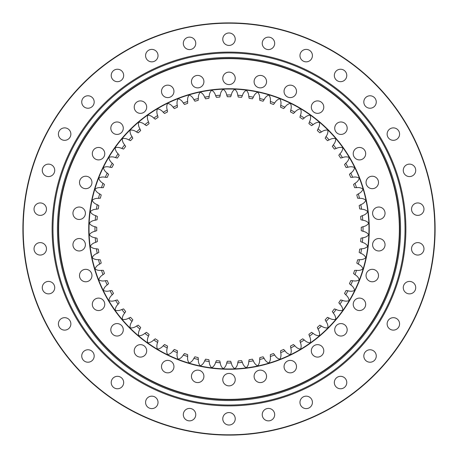 <?xml version="1.0" encoding="UTF-8"?>
<svg xmlns="http://www.w3.org/2000/svg" width="458" height="458" viewBox="0 0 458 458"><rect width="100%" height="100%" fill="white"/><g stroke="black" fill="none" stroke-linecap="round" stroke-linejoin="round"><path stroke-width="0.69" d="M204.663 97.188A134.039 134.039 0 0 1 209.22 96.426L208.882 98.275A132.259 132.259 0 0 0 205.579 98.831L204.663 97.188C203.758 94.789 202.31 93.117 200.312 92.172C198.858 93.838 198.2 95.957 198.337 98.516L198.159 100.388A132.259 132.259 0 0 0 194.913 101.207L193.86 99.649C192.761 97.331 191.181 95.785 189.108 95.006C187.803 96.793 187.322 98.951 187.671 101.493L187.643 103.371A132.259 132.259 0 0 0 184.477 104.458L183.297 102.993A134.039 134.039 0 0 1 187.671 101.493M215.632 95.63A134.039 134.039 0 0 1 220.235 95.247L219.748 97.062A132.259 132.259 0 0 0 216.411 97.336L215.632 95.63C214.928 93.163 213.623 91.377 211.705 90.272C210.125 91.812 209.295 93.867 209.22 96.426L208.882 98.275M219.748 97.062L220.235 95.247C220.521 92.699 221.517 90.724 223.223 89.316C225.038 90.575 226.195 92.464 226.693 94.983A134.039 134.039 0 0 1 231.307 94.983L230.672 96.747A132.259 132.259 0 0 0 227.328 96.747L226.693 94.983L227.328 96.747M237.765 95.247A134.039 134.039 0 0 1 242.368 95.63L241.589 97.336A132.259 132.259 0 0 0 238.252 97.062L237.765 95.247C237.479 92.699 236.483 90.724 234.777 89.316C232.962 90.575 231.805 92.464 231.307 94.983M248.78 96.426A134.039 134.039 0 0 1 253.337 97.188L252.421 98.831A132.259 132.259 0 0 0 249.118 98.275L248.78 96.426C248.705 93.867 247.875 91.812 246.295 90.272C244.377 91.377 243.072 93.163 242.368 95.63L241.589 97.336M259.663 98.516A134.039 134.039 0 0 1 264.14 99.649L263.087 101.207A132.259 132.259 0 0 0 259.841 100.388L259.663 98.516C259.8 95.957 259.142 93.838 257.688 92.172C255.69 93.117 254.242 94.789 253.337 97.188L252.421 98.831M263.087 101.207L264.14 99.649C265.239 97.331 266.819 95.785 268.892 95.006C270.197 96.793 270.678 98.951 270.329 101.493A134.039 134.039 0 0 1 274.703 102.993L273.523 104.458A132.259 132.259 0 0 0 270.357 103.371L270.329 101.493L270.357 103.371M280.72 105.34A134.039 134.039 0 0 1 284.95 107.195L283.657 108.563A132.259 132.259 0 0 0 280.594 107.218L280.72 105.34C281.275 102.838 280.977 100.646 279.821 98.762C277.691 99.363 275.985 100.771 274.703 102.993L273.523 104.458M284.95 107.195C286.416 105.094 288.231 103.829 290.401 103.399C291.397 105.374 291.517 107.584 290.756 110.034A134.039 134.039 0 0 1 294.815 112.233L293.418 113.487A132.259 132.259 0 0 0 290.475 111.895L290.756 110.034L290.475 111.895M293.418 113.487L294.815 112.233C296.452 110.258 298.364 109.147 300.562 108.901C301.393 110.951 301.33 113.166 300.368 115.542A134.039 134.039 0 0 1 304.238 118.067L302.738 119.2A132.259 132.259 0 0 0 299.933 117.368L300.368 115.542L299.933 117.368M309.494 121.822A134.039 134.039 0 0 1 313.14 124.656L311.549 125.664A132.259 132.259 0 0 0 308.91 123.608L309.494 121.822C310.65 119.532 310.896 117.334 310.238 115.221C308.028 115.284 306.024 116.235 304.238 118.067M311.549 125.664L313.14 124.656C315.075 122.979 317.148 122.2 319.358 122.32C319.839 124.479 319.409 126.648 318.07 128.835A134.039 134.039 0 0 1 321.47 131.961L319.804 132.831A132.259 132.259 0 0 0 317.337 130.564L318.07 128.835L317.337 130.564M326.039 136.53A134.039 134.039 0 0 1 329.165 139.93L327.436 140.663A132.259 132.259 0 0 0 325.169 138.196L326.039 136.53C327.55 134.463 328.157 132.333 327.854 130.146C325.667 129.843 323.537 130.45 321.47 131.961L319.804 132.831M327.436 140.663L329.165 139.93C331.352 138.591 333.527 138.161 335.68 138.642C335.8 140.852 335.021 142.925 333.344 144.86A134.039 134.039 0 0 1 336.178 148.506L334.392 149.09A132.259 132.259 0 0 0 332.336 146.451L333.344 144.86L332.336 146.451M339.933 153.762A134.039 134.039 0 0 1 342.458 157.632L340.632 158.067A132.259 132.259 0 0 0 338.8 155.262L339.933 153.762C341.765 151.976 342.716 149.972 342.779 147.762C340.666 147.104 338.468 147.35 336.178 148.506L334.392 149.09M345.767 163.185A134.039 134.039 0 0 1 347.965 167.244L346.105 167.525A132.259 132.259 0 0 0 344.513 164.582L345.767 163.185C347.742 161.548 348.853 159.636 349.099 157.438C347.05 156.607 344.84 156.67 342.458 157.632M347.965 167.244C350.416 166.483 352.626 166.603 354.601 167.599C354.171 169.769 352.906 171.584 350.805 173.05A134.039 134.039 0 0 1 352.66 177.28L350.782 177.406A132.259 132.259 0 0 0 349.437 174.343L350.805 173.05L349.437 174.343M355.007 183.297A134.039 134.039 0 0 1 356.507 187.671L354.629 187.643A132.259 132.259 0 0 0 353.542 184.477L355.007 183.297C357.229 182.015 358.637 180.309 359.238 178.179C357.355 177.023 355.162 176.725 352.66 177.28M358.351 193.86A134.039 134.039 0 0 1 359.484 198.337L357.612 198.159A132.259 132.259 0 0 0 356.793 194.913L358.351 193.86C360.669 192.761 362.215 191.181 362.994 189.108C361.207 187.803 359.049 187.322 356.507 187.671L354.629 187.643M357.612 198.159L359.484 198.337C362.043 198.2 364.162 198.858 365.827 200.312C364.883 202.31 363.211 203.758 360.812 204.663A134.039 134.039 0 0 1 361.574 209.22L359.725 208.882A132.259 132.259 0 0 0 359.169 205.579L360.812 204.663L359.169 205.579M362.37 215.632A134.039 134.039 0 0 1 362.753 220.235L360.938 219.748A132.259 132.259 0 0 0 360.664 216.411L362.37 215.632C364.837 214.928 366.623 213.623 367.728 211.705C366.188 210.125 364.133 209.295 361.574 209.22L359.725 208.882M360.938 219.748L362.753 220.235C365.301 220.521 367.276 221.517 368.684 223.223C367.425 225.038 365.536 226.195 363.017 226.693A134.039 134.039 0 0 1 363.017 231.307L361.253 230.672A132.259 132.259 0 0 0 361.253 227.328L363.017 226.693L361.253 227.328M362.753 237.765A134.039 134.039 0 0 1 362.37 242.368L360.664 241.589A132.259 132.259 0 0 0 360.938 238.252L362.753 237.765C365.301 237.479 367.276 236.483 368.684 234.777C367.425 232.962 365.536 231.805 363.017 231.307M361.574 248.78A134.039 134.039 0 0 1 360.812 253.337L359.169 252.421A132.259 132.259 0 0 0 359.725 249.118L361.574 248.78C364.133 248.705 366.188 247.875 367.728 246.295C366.623 244.377 364.837 243.072 362.37 242.368M359.484 259.663A134.039 134.039 0 0 1 358.351 264.14L356.793 263.087A132.259 132.259 0 0 0 357.612 259.841L359.484 259.663C362.043 259.8 364.162 259.142 365.827 257.688C364.883 255.69 363.211 254.242 360.812 253.337L359.169 252.421M356.507 270.329A134.039 134.039 0 0 1 355.007 274.703L353.542 273.523A132.259 132.259 0 0 0 354.629 270.357L356.507 270.329C359.049 270.678 361.207 270.197 362.994 268.892C362.215 266.819 360.669 265.239 358.351 264.14L356.793 263.087M353.542 273.523L355.007 274.703C357.229 275.985 358.637 277.691 359.238 279.821C357.355 280.977 355.162 281.275 352.66 280.72A134.039 134.039 0 0 1 350.805 284.95L349.437 283.657A132.259 132.259 0 0 0 350.782 280.594L352.66 280.72L350.782 280.594M347.965 290.756A134.039 134.039 0 0 1 345.767 294.815L344.513 293.418A132.259 132.259 0 0 0 346.105 290.475L347.965 290.756C350.416 291.517 352.626 291.397 354.601 290.401C354.171 288.231 352.906 286.416 350.805 284.95M344.513 293.418L345.767 294.815C347.742 296.452 348.853 298.364 349.099 300.562C347.05 301.393 344.834 301.33 342.458 300.368A134.039 134.039 0 0 1 339.933 304.238L338.8 302.738A132.259 132.259 0 0 0 340.632 299.933L342.458 300.368L340.632 299.933M336.178 309.494A134.039 134.039 0 0 1 333.344 313.14L332.336 311.549A132.259 132.259 0 0 0 334.392 308.91L336.178 309.494C338.468 310.65 340.666 310.896 342.779 310.238C342.716 308.028 341.765 306.024 339.933 304.238M333.344 313.14C335.021 315.075 335.8 317.148 335.68 319.358C333.521 319.839 331.352 319.409 329.165 318.07A134.039 134.039 0 0 1 326.039 321.47L325.169 319.804A132.259 132.259 0 0 0 327.436 317.337L329.165 318.07L327.436 317.337M321.47 326.039A134.039 134.039 0 0 1 318.07 329.165L317.337 327.436A132.259 132.259 0 0 0 319.804 325.169L321.47 326.039C323.537 327.55 325.667 328.157 327.854 327.854C328.157 325.667 327.55 323.537 326.039 321.47M313.14 333.344A134.039 134.039 0 0 1 309.494 336.178L308.91 334.392A132.259 132.259 0 0 0 311.549 332.336L313.14 333.344C315.075 335.021 317.148 335.8 319.358 335.68C319.839 333.527 319.409 331.352 318.07 329.165M304.238 339.933A134.039 134.039 0 0 1 300.368 342.458L299.933 340.632A132.259 132.259 0 0 0 302.738 338.8L304.238 339.933C306.024 341.765 308.028 342.716 310.238 342.779C310.896 340.666 310.65 338.468 309.494 336.178L308.91 334.392M300.368 342.458C301.33 344.84 301.393 347.05 300.562 349.099C298.364 348.853 296.452 347.742 294.815 345.767A134.039 134.039 0 0 1 290.756 347.965L290.475 346.105A132.259 132.259 0 0 0 293.418 344.513L294.815 345.767L293.418 344.513M284.95 350.805A134.039 134.039 0 0 1 280.72 352.66L280.594 350.782A132.259 132.259 0 0 0 283.657 349.437L284.95 350.805C286.416 352.906 288.231 354.171 290.401 354.601C291.397 352.626 291.517 350.416 290.756 347.965M280.72 352.66C281.275 355.162 280.977 357.355 279.821 359.238C277.691 358.637 275.985 357.229 274.703 355.007A134.039 134.039 0 0 1 270.329 356.507L270.357 354.629A132.259 132.259 0 0 0 273.523 353.542L274.703 355.007L273.523 353.542M270.329 356.507C270.678 359.049 270.197 361.207 268.892 362.994C266.819 362.215 265.239 360.669 264.14 358.351A134.039 134.039 0 0 1 259.663 359.484L259.841 357.612A132.259 132.259 0 0 0 263.087 356.793L264.14 358.351L263.087 356.793M259.663 359.484C259.8 362.043 259.142 364.162 257.688 365.827C255.69 364.883 254.242 363.211 253.337 360.812A134.039 134.039 0 0 1 248.78 361.574L249.118 359.725A132.259 132.259 0 0 0 252.421 359.169L253.337 360.812L252.421 359.169M242.368 362.37A134.039 134.039 0 0 1 237.765 362.753L238.252 360.938A132.259 132.259 0 0 0 241.589 360.664L242.368 362.37C243.072 364.837 244.377 366.623 246.295 367.728C247.875 366.188 248.705 364.133 248.78 361.574M238.252 360.938L237.765 362.753C237.479 365.301 236.483 367.276 234.777 368.684C232.962 367.425 231.805 365.536 231.307 363.017A134.039 134.039 0 0 1 226.693 363.017L227.328 361.253A132.259 132.259 0 0 0 230.672 361.253L231.307 363.017L230.672 361.253M220.235 362.753A134.039 134.039 0 0 1 215.632 362.37L216.411 360.664A132.259 132.259 0 0 0 219.748 360.938L220.235 362.753C220.521 365.301 221.517 367.276 223.223 368.684C225.038 367.425 226.195 365.536 226.693 363.017M209.22 361.574A134.039 134.039 0 0 1 204.663 360.812L205.579 359.169A132.259 132.259 0 0 0 208.882 359.725L209.22 361.574C209.295 364.133 210.125 366.188 211.705 367.728C213.623 366.623 214.928 364.837 215.632 362.37L216.411 360.664M198.337 359.484A134.039 134.039 0 0 1 193.86 358.351L194.913 356.793A132.259 132.259 0 0 0 198.159 357.612L198.337 359.484C198.2 362.043 198.858 364.162 200.312 365.827C202.31 364.883 203.758 363.211 204.663 360.812L205.579 359.169M193.86 358.351C192.761 360.669 191.181 362.215 189.108 362.994C187.803 361.207 187.322 359.049 187.671 356.507A134.039 134.039 0 0 1 183.297 355.007L184.477 353.542A132.259 132.259 0 0 0 187.643 354.629L187.671 356.507L187.643 354.629M177.28 352.66A134.039 134.039 0 0 1 173.05 350.805L174.343 349.437A132.259 132.259 0 0 0 177.406 350.782L177.28 352.66C176.725 355.162 177.023 357.355 178.179 359.238C180.309 358.637 182.015 357.229 183.297 355.007M173.05 350.805C171.584 352.906 169.769 354.171 167.599 354.601C166.603 352.626 166.483 350.416 167.244 347.965A134.039 134.039 0 0 1 163.185 345.767L164.582 344.513A132.259 132.259 0 0 0 167.525 346.105L167.244 347.965L167.525 346.105M164.582 344.513L163.185 345.767C161.548 347.742 159.636 348.853 157.438 349.099C156.607 347.05 156.67 344.834 157.632 342.458A134.039 134.039 0 0 1 153.762 339.933L155.262 338.8A132.259 132.259 0 0 0 158.067 340.632L157.632 342.458L158.067 340.632M153.762 339.933C151.976 341.765 149.972 342.716 147.762 342.779C147.104 340.666 147.35 338.468 148.506 336.178A134.039 134.039 0 0 1 144.86 333.344L146.451 332.336A132.259 132.259 0 0 0 149.09 334.392L148.506 336.178L149.09 334.392M139.93 329.165A134.039 134.039 0 0 1 136.53 326.039L138.196 325.169A132.259 132.259 0 0 0 140.663 327.436L139.93 329.165C138.591 331.352 138.161 333.521 138.642 335.68C140.852 335.8 142.925 335.021 144.86 333.344M131.961 321.47A134.039 134.039 0 0 1 128.835 318.07L130.564 317.337A132.259 132.259 0 0 0 132.831 319.804L131.961 321.47C130.45 323.537 129.843 325.667 130.146 327.854C132.333 328.157 134.463 327.55 136.53 326.039M124.656 313.14A134.039 134.039 0 0 1 121.822 309.494L123.608 308.91A132.259 132.259 0 0 0 125.664 311.549L124.656 313.14C122.979 315.075 122.2 317.148 122.32 319.358C124.473 319.839 126.648 319.409 128.835 318.07L130.564 317.337M118.067 304.238A134.039 134.039 0 0 1 115.542 300.368L117.368 299.933A132.259 132.259 0 0 0 119.2 302.738L118.067 304.238C116.235 306.024 115.284 308.028 115.221 310.238C117.334 310.896 119.532 310.65 121.822 309.494L123.608 308.91M112.233 294.815A134.039 134.039 0 0 1 110.034 290.756L111.895 290.475A132.259 132.259 0 0 0 113.487 293.418L112.233 294.815C110.258 296.452 109.147 298.364 108.901 300.562C110.951 301.393 113.16 301.33 115.542 300.368L117.368 299.933M107.195 284.95A134.039 134.039 0 0 1 105.34 280.72L107.218 280.594A132.259 132.259 0 0 0 108.563 283.657L107.195 284.95C105.094 286.416 103.829 288.231 103.399 290.401C105.374 291.397 107.584 291.517 110.034 290.756L111.895 290.475M105.34 280.72C102.838 281.275 100.646 280.977 98.762 279.821C99.363 277.691 100.771 275.985 102.993 274.703A134.039 134.039 0 0 1 101.493 270.329L103.371 270.357A132.259 132.259 0 0 0 104.458 273.523L102.993 274.703L104.458 273.523M99.649 264.14A134.039 134.039 0 0 1 98.516 259.663L100.388 259.841A132.259 132.259 0 0 0 101.207 263.087L99.649 264.14C97.331 265.239 95.785 266.819 95.006 268.892C96.793 270.197 98.951 270.678 101.493 270.329L103.371 270.357M97.188 253.337A134.039 134.039 0 0 1 96.426 248.78L98.275 249.118A132.259 132.259 0 0 0 98.831 252.421L97.188 253.337C94.789 254.242 93.117 255.69 92.172 257.688C93.838 259.142 95.957 259.8 98.516 259.663M96.426 248.78C93.867 248.705 91.812 247.875 90.272 246.295C91.377 244.377 93.163 243.072 95.63 242.368A134.039 134.039 0 0 1 95.247 237.765L97.062 238.252A132.259 132.259 0 0 0 97.336 241.589L95.63 242.368L97.336 241.589M95.247 237.765C92.699 237.479 90.724 236.483 89.316 234.777C90.575 232.962 92.464 231.805 94.983 231.307A134.039 134.039 0 0 1 94.983 226.693L96.747 227.328A132.259 132.259 0 0 0 96.747 230.672L94.983 231.307L96.747 230.672M95.247 220.235A134.039 134.039 0 0 1 95.63 215.632L97.336 216.411A132.259 132.259 0 0 0 97.062 219.748L95.247 220.235C92.699 220.521 90.724 221.517 89.316 223.223C90.575 225.038 92.464 226.195 94.983 226.693L96.747 227.328M96.426 209.22A134.039 134.039 0 0 1 97.188 204.663L98.831 205.579A132.259 132.259 0 0 0 98.275 208.882L96.426 209.22C93.867 209.295 91.812 210.125 90.272 211.705C91.377 213.623 93.163 214.928 95.63 215.632L97.336 216.411M98.831 205.579L97.188 204.663C94.789 203.758 93.117 202.31 92.172 200.312C93.838 198.858 95.957 198.2 98.516 198.337A134.039 134.039 0 0 1 99.649 193.86L101.207 194.913A132.259 132.259 0 0 0 100.388 198.159L98.516 198.337L100.388 198.159M99.649 193.86C97.331 192.761 95.785 191.181 95.006 189.108C96.793 187.803 98.951 187.322 101.493 187.671A134.039 134.039 0 0 1 102.993 183.297L104.458 184.477A132.259 132.259 0 0 0 103.371 187.643L101.493 187.671L103.371 187.643M105.34 177.28A134.039 134.039 0 0 1 107.195 173.05L108.563 174.343A132.259 132.259 0 0 0 107.218 177.406L105.34 177.28C102.838 176.725 100.646 177.023 98.762 178.179C99.363 180.309 100.771 182.015 102.993 183.297L104.458 184.477M108.563 174.343L107.195 173.05C105.094 171.584 103.829 169.769 103.399 167.599C105.374 166.603 107.584 166.483 110.034 167.244A134.039 134.039 0 0 1 112.233 163.185L113.487 164.582A132.259 132.259 0 0 0 111.895 167.525L110.034 167.244L111.895 167.525M113.487 164.582L112.233 163.185C110.258 161.548 109.147 159.636 108.901 157.438C110.951 156.607 113.166 156.67 115.542 157.632A134.039 134.039 0 0 1 118.067 153.762L119.2 155.262A132.259 132.259 0 0 0 117.368 158.067L115.542 157.632L117.368 158.067M121.822 148.506A134.039 134.039 0 0 1 124.656 144.86L125.664 146.451A132.259 132.259 0 0 0 123.608 149.09L121.822 148.506C119.532 147.35 117.334 147.104 115.221 147.762C115.284 149.972 116.235 151.976 118.067 153.762L119.2 155.262M128.835 139.93A134.039 134.039 0 0 1 131.961 136.53L132.831 138.196A132.259 132.259 0 0 0 130.564 140.663L128.835 139.93C126.648 138.591 124.479 138.161 122.32 138.642C122.2 140.852 122.979 142.925 124.656 144.86L125.664 146.451M131.961 136.53C130.45 134.463 129.843 132.333 130.146 130.146C132.333 129.843 134.463 130.45 136.53 131.961A134.039 134.039 0 0 1 139.93 128.835L140.663 130.564A132.259 132.259 0 0 0 138.196 132.831L136.53 131.961L138.196 132.831M140.663 130.564L139.93 128.835C138.591 126.648 138.161 124.473 138.642 122.32C140.852 122.2 142.925 122.979 144.86 124.656A134.039 134.039 0 0 1 148.506 121.822L149.09 123.608A132.259 132.259 0 0 0 146.451 125.664L144.86 124.656L146.451 125.664M149.09 123.608L148.506 121.822C147.35 119.532 147.104 117.334 147.762 115.221C149.972 115.284 151.976 116.235 153.762 118.067A134.039 134.039 0 0 1 157.632 115.542L158.067 117.368A132.259 132.259 0 0 0 155.262 119.2L153.762 118.067L155.262 119.2M163.185 112.233A134.039 134.039 0 0 1 167.244 110.034L167.525 111.895A132.259 132.259 0 0 0 164.582 113.487L163.185 112.233C161.548 110.258 159.636 109.147 157.438 108.901C156.607 110.951 156.67 113.16 157.632 115.542M167.244 110.034C166.483 107.584 166.603 105.374 167.599 103.399C169.769 103.829 171.584 105.094 173.05 107.195A134.039 134.039 0 0 1 177.28 105.34L177.406 107.218A132.259 132.259 0 0 0 174.343 108.563L173.05 107.195L174.343 108.563M177.28 105.34C176.725 102.838 177.023 100.646 178.179 98.762C180.309 99.363 182.015 100.771 183.297 102.993L184.477 104.458M88.732 229A140.268 140.268 0 0 1 299.131 107.527A140.268 140.268 0 0 1 299.131 350.473A140.268 140.268 0 0 1 88.732 229M58.635 229A170.365 170.365 0 0 0 314.182 376.539A170.365 170.365 0 0 0 314.182 81.461A170.365 170.365 0 0 0 58.635 229M235.229 78.352A6.229 6.229 0 0 0 225.886 72.959A6.229 6.229 0 0 0 225.886 83.745A6.229 6.229 0 0 0 235.229 78.352M146.68 350.874A6.229 6.229 0 0 0 137.337 345.481A6.229 6.229 0 0 0 137.337 356.267A6.229 6.229 0 0 0 146.68 350.874M266.55 81.644A6.229 6.229 0 0 0 257.207 76.251A6.229 6.229 0 0 0 257.207 87.037A6.229 6.229 0 0 0 266.55 81.644M296.503 91.377A6.229 6.229 0 0 0 287.16 85.984A6.229 6.229 0 0 0 287.16 96.77A6.229 6.229 0 0 0 296.503 91.377M323.777 107.126A6.229 6.229 0 0 0 314.434 101.733A6.229 6.229 0 0 0 314.434 112.519A6.229 6.229 0 0 0 323.777 107.126M347.181 128.2A6.229 6.229 0 0 0 337.838 122.807A6.229 6.229 0 0 0 337.838 133.593A6.229 6.229 0 0 0 347.181 128.2M365.69 153.676A6.229 6.229 0 0 0 356.347 148.283A6.229 6.229 0 0 0 356.347 159.069A6.229 6.229 0 0 0 365.69 153.676M378.503 182.45A6.229 6.229 0 0 0 369.159 177.057A6.229 6.229 0 0 0 369.159 187.843A6.229 6.229 0 0 0 378.503 182.45M385.046 213.251A6.229 6.229 0 0 0 375.709 207.858A6.229 6.229 0 0 0 375.709 218.649A6.229 6.229 0 0 0 385.046 213.251M385.046 244.749A6.229 6.229 0 0 0 375.709 239.351A6.229 6.229 0 0 0 375.709 250.142A6.229 6.229 0 0 0 385.046 244.749M378.503 275.55A6.229 6.229 0 0 0 369.159 270.157A6.229 6.229 0 0 0 369.159 280.943A6.229 6.229 0 0 0 378.503 275.55M365.69 304.324A6.229 6.229 0 0 0 356.347 298.931A6.229 6.229 0 0 0 356.347 309.717A6.229 6.229 0 0 0 365.69 304.324M347.181 329.8A6.229 6.229 0 0 0 337.838 324.407A6.229 6.229 0 0 0 337.838 335.193A6.229 6.229 0 0 0 347.181 329.8M323.777 350.874A6.229 6.229 0 0 0 314.434 345.481A6.229 6.229 0 0 0 314.434 356.267A6.229 6.229 0 0 0 323.777 350.874M296.503 366.623A6.229 6.229 0 0 0 287.16 361.23A6.229 6.229 0 0 0 287.16 372.016A6.229 6.229 0 0 0 296.503 366.623M266.55 376.356A6.229 6.229 0 0 0 257.207 370.963A6.229 6.229 0 0 0 257.207 381.749A6.229 6.229 0 0 0 266.55 376.356M235.229 379.648A6.229 6.229 0 0 0 225.886 374.255A6.229 6.229 0 0 0 225.886 385.041A6.229 6.229 0 0 0 235.229 379.648M203.907 376.356A6.229 6.229 0 0 0 194.564 370.963A6.229 6.229 0 0 0 194.564 381.749A6.229 6.229 0 0 0 203.907 376.356M173.954 366.623A6.229 6.229 0 0 0 164.611 361.23A6.229 6.229 0 0 0 164.611 372.016A6.229 6.229 0 0 0 173.954 366.623M123.276 329.8A6.229 6.229 0 0 0 113.933 324.407A6.229 6.229 0 0 0 113.933 335.193A6.229 6.229 0 0 0 123.276 329.8M104.762 304.324A6.229 6.229 0 0 0 95.424 298.931A6.229 6.229 0 0 0 95.424 309.717A6.229 6.229 0 0 0 104.762 304.324M91.955 275.55A6.229 6.229 0 0 0 82.612 270.157A6.229 6.229 0 0 0 82.612 280.943A6.229 6.229 0 0 0 91.955 275.55M85.406 244.749A6.229 6.229 0 0 0 76.068 239.351A6.229 6.229 0 0 0 76.068 250.142A6.229 6.229 0 0 0 85.406 244.749M85.406 213.251A6.229 6.229 0 0 0 76.068 207.858A6.229 6.229 0 0 0 76.068 218.649A6.229 6.229 0 0 0 85.406 213.251M91.955 182.45A6.229 6.229 0 0 0 82.612 177.057A6.229 6.229 0 0 0 82.612 187.843A6.229 6.229 0 0 0 91.955 182.45M104.762 153.676A6.229 6.229 0 0 0 95.424 148.283A6.229 6.229 0 0 0 95.424 159.069A6.229 6.229 0 0 0 104.762 153.676M123.276 128.2A6.229 6.229 0 0 0 113.933 122.807A6.229 6.229 0 0 0 113.933 133.593A6.229 6.229 0 0 0 123.276 128.2M146.68 107.126A6.229 6.229 0 0 0 137.337 101.733A6.229 6.229 0 0 0 137.337 112.519A6.229 6.229 0 0 0 146.68 107.126M173.954 91.377A6.229 6.229 0 0 0 164.611 85.984A6.229 6.229 0 0 0 164.611 96.77A6.229 6.229 0 0 0 173.954 91.377M203.907 81.644A6.229 6.229 0 0 0 194.564 76.251A6.229 6.229 0 0 0 194.564 87.037A6.229 6.229 0 0 0 203.907 81.644M58.338 229A170.662 170.662 0 0 1 229 58.338A170.662 170.662 0 0 1 399.662 229A170.662 170.662 0 0 1 229 399.662A170.662 170.662 0 0 1 58.338 229M368.971 229A139.971 139.971 0 0 0 229 89.029A139.971 139.971 0 0 0 89.029 229A139.971 139.971 0 0 0 229 368.971A139.971 139.971 0 0 0 368.971 229M194.913 101.207L193.86 99.649A134.039 134.039 0 0 1 198.337 98.516L198.159 100.388M22.9 229A206.1 206.1 0 0 1 332.05 50.512A206.1 206.1 0 0 1 332.05 407.488A206.1 206.1 0 0 1 22.9 229M166.225 32.695L168.189 32.077M167.084 32.421L159.876 34.837M160.174 34.734L163.546 33.571M164.319 33.314L165.195 33.022M291.775 425.305L289.811 425.923M290.916 425.579L298.124 423.163M297.826 423.266L294.454 424.429M293.681 424.686L292.805 424.978M23.198 229A205.802 205.802 0 0 0 331.901 407.231A205.802 205.802 0 0 0 331.901 50.769A205.802 205.802 0 0 0 23.198 229M195.766 43.355A6.229 6.229 0 0 0 186.429 37.962A6.229 6.229 0 0 0 186.429 48.748A6.229 6.229 0 0 0 195.766 43.355M158.033 55.618A6.229 6.229 0 0 0 148.69 50.225A6.229 6.229 0 0 0 148.69 61.011A6.229 6.229 0 0 0 158.033 55.618M123.671 75.456A6.229 6.229 0 0 0 114.328 70.063A6.229 6.229 0 0 0 114.328 80.848A6.229 6.229 0 0 0 123.671 75.456M94.188 102.008A6.229 6.229 0 0 0 84.844 96.615A6.229 6.229 0 0 0 84.844 107.401A6.229 6.229 0 0 0 94.188 102.008M70.864 134.102A6.229 6.229 0 0 0 61.521 128.709A6.229 6.229 0 0 0 61.521 139.495A6.229 6.229 0 0 0 70.864 134.102M54.725 170.353A6.229 6.229 0 0 0 45.388 164.96A6.229 6.229 0 0 0 45.388 175.746A6.229 6.229 0 0 0 54.725 170.353M46.476 209.163A6.229 6.229 0 0 0 37.138 203.77A6.229 6.229 0 0 0 37.138 214.556A6.229 6.229 0 0 0 46.476 209.163M46.476 248.837A6.229 6.229 0 0 0 37.138 243.444A6.229 6.229 0 0 0 37.138 254.23A6.229 6.229 0 0 0 46.476 248.837M54.725 287.647A6.229 6.229 0 0 0 45.388 282.254A6.229 6.229 0 0 0 45.388 293.04A6.229 6.229 0 0 0 54.725 287.647M70.864 323.898A6.229 6.229 0 0 0 61.521 318.505A6.229 6.229 0 0 0 61.521 329.291A6.229 6.229 0 0 0 70.864 323.898M94.188 355.992A6.229 6.229 0 0 0 84.844 350.599A6.229 6.229 0 0 0 84.844 361.385A6.229 6.229 0 0 0 94.188 355.992M123.671 382.545A6.229 6.229 0 0 0 114.328 377.152A6.229 6.229 0 0 0 114.328 387.937A6.229 6.229 0 0 0 123.671 382.545M158.033 402.382A6.229 6.229 0 0 0 148.69 396.989A6.229 6.229 0 0 0 148.69 407.775A6.229 6.229 0 0 0 158.033 402.382M235.229 418.789A6.229 6.229 0 0 0 225.886 413.397A6.229 6.229 0 0 0 225.886 424.182A6.229 6.229 0 0 0 235.229 418.789M274.685 414.645A6.229 6.229 0 0 0 265.348 409.252A6.229 6.229 0 0 0 265.348 420.038A6.229 6.229 0 0 0 274.685 414.645M312.425 402.382A6.229 6.229 0 0 0 303.082 396.989A6.229 6.229 0 0 0 303.082 407.775A6.229 6.229 0 0 0 312.425 402.382M346.78 382.545A6.229 6.229 0 0 0 337.443 377.152A6.229 6.229 0 0 0 337.443 387.937A6.229 6.229 0 0 0 346.78 382.545M376.27 355.992A6.229 6.229 0 0 0 366.927 350.599A6.229 6.229 0 0 0 366.927 361.385A6.229 6.229 0 0 0 376.27 355.992M399.588 323.898A6.229 6.229 0 0 0 390.25 318.505A6.229 6.229 0 0 0 390.25 329.291A6.229 6.229 0 0 0 399.588 323.898M415.727 287.647A6.229 6.229 0 0 0 406.389 282.254A6.229 6.229 0 0 0 406.389 293.04A6.229 6.229 0 0 0 415.727 287.647M423.976 248.837A6.229 6.229 0 0 0 414.639 243.444A6.229 6.229 0 0 0 414.639 254.23A6.229 6.229 0 0 0 423.976 248.837M423.976 209.163A6.229 6.229 0 0 0 414.639 203.77A6.229 6.229 0 0 0 414.639 214.556A6.229 6.229 0 0 0 423.976 209.163M415.727 170.353A6.229 6.229 0 0 0 406.389 164.96A6.229 6.229 0 0 0 406.389 175.746A6.229 6.229 0 0 0 415.727 170.353M399.588 134.102A6.229 6.229 0 0 0 390.25 128.709A6.229 6.229 0 0 0 390.25 139.495A6.229 6.229 0 0 0 399.588 134.102M376.27 102.008A6.229 6.229 0 0 0 366.927 96.615A6.229 6.229 0 0 0 366.927 107.401A6.229 6.229 0 0 0 376.27 102.008M346.78 75.456A6.229 6.229 0 0 0 337.443 70.063A6.229 6.229 0 0 0 337.443 80.848A6.229 6.229 0 0 0 346.78 75.456M312.425 55.618A6.229 6.229 0 0 0 303.082 50.225A6.229 6.229 0 0 0 303.082 61.011A6.229 6.229 0 0 0 312.425 55.618M274.685 43.355A6.229 6.229 0 0 0 265.348 37.962A6.229 6.229 0 0 0 265.348 48.748A6.229 6.229 0 0 0 274.685 43.355M195.766 414.645A6.229 6.229 0 0 0 186.429 409.252A6.229 6.229 0 0 0 186.429 420.038A6.229 6.229 0 0 0 195.766 414.645M235.229 39.211A6.229 6.229 0 0 0 225.886 33.818A6.229 6.229 0 0 0 225.886 44.603A6.229 6.229 0 0 0 235.229 39.211M365.226 333.269A171.55 171.55 0 0 1 70.584 294.837A171.55 171.55 0 0 1 251.19 58.887A171.55 171.55 0 0 1 365.226 333.269M368.782 335.989A176.027 176.027 0 0 1 66.456 296.555A176.027 176.027 0 0 1 251.768 54.45A176.027 176.027 0 0 1 368.782 335.989M369.463 336.515A176.891 176.891 0 0 1 65.654 296.887A176.891 176.891 0 0 1 251.877 53.597A176.891 176.891 0 0 1 369.463 336.515"/></g></svg>
